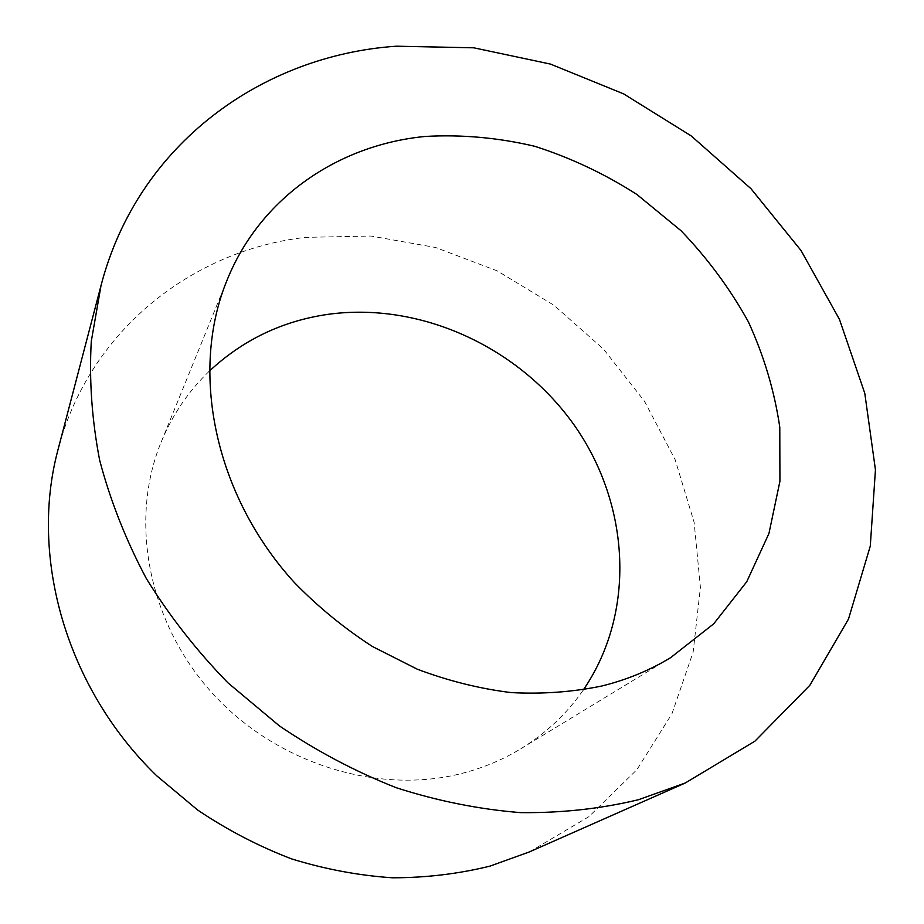 <?xml version="1.0" encoding="UTF-8"?>
<svg xmlns="http://www.w3.org/2000/svg" width="924" height="924" viewBox="0 0 924 924"><rect width="100%" height="100%" fill="white"/><g stroke="black" fill="none" stroke-linecap="round" stroke-linejoin="round"><path stroke-width="0.69" stroke-dasharray="4.62 3.46" d="M209.228 371.24C188.473 391.164 172.418 414.853 161.076 442.319C129.175 519.865 147.632 621.506 211.896 692.7C276.091 763.894 378.574 795.345 462.832 773.169C483.737 767.694 503.095 759.54 520.893 748.717C546.199 733.136 567.036 713.513 583.391 689.847M529.429 851.905L588.865 816.677L636.902 769.68L671.933 713.813L693.15 652.067L700.415 587.341L694.132 522.36L675.109 459.575L644.467 401.201L603.568 349.191L553.95 305.267L497.343 270.94L435.654 247.505L370.986 236.036L305.648 237.364C192.816 249.988 88.808 330.48 57.842 450.334M161.076 442.319L227.142 279.949M520.893 748.717L670.662 657.622"/><path stroke-width="1.39" d="M583.391 689.847C636.463 612.138 629.81 504.781 574.994 426.23C520.016 347.632 421.263 301.582 328.228 314.31C282.536 320.871 242.873 339.847 209.228 371.24M425.375 136.44C339.085 144.641 260.626 197.043 227.142 279.949C189.639 370.709 213.779 494.155 294.329 582.49C317.995 606.814 344.063 628.17 372.511 646.557L417.232 669.172C448.244 680.884 479.556 688.692 511.157 692.596C542.504 694.236 572.753 692.03 601.917 685.989C626.899 679.764 649.815 670.316 670.662 657.622L713.698 623.839L746.742 581.75L768.941 533.483L779.925 481.265L779.787 427.223C774.451 390.944 763.94 355.728 748.255 321.587C729.914 288.554 707.495 258.258 680.988 230.688L636.867 194.456C604.7 173.828 570.674 157.785 534.788 146.304C498.336 137.688 461.861 134.396 425.375 136.44M638.461 799.722L685.261 783.009L754.908 741.175L809.84 685.319L848.486 619.092L870.281 546.096L875.444 469.796L864.783 393.289L839.466 319.369L800.981 250.45L750.958 188.681L691.21 135.92L623.654 93.89L550.415 64.068L473.793 47.805L396.384 46.2C262.82 55.29 137.895 143.566 101.028 285.516L91.28 341.349C89.097 380.203 91.892 419.819 99.642 460.187C110.291 500.531 125.826 539.939 146.269 578.424C169.369 615.869 196.581 650.658 227.916 682.801L279.394 725.894C316.528 751.05 355.509 771.679 396.338 787.756C437.71 801.039 479.106 809.32 520.535 812.623C561.469 813.074 600.773 808.777 638.461 799.722M101.028 285.516L57.842 450.334C29.429 557.126 66.008 687.953 156.653 775.733L197.69 810.059C227.362 830.018 258.662 846.292 291.568 858.881C325.005 869.23 358.674 875.525 392.55 877.8C426.16 877.765 458.674 873.861 490.101 866.088L529.429 851.905L685.261 783.009"/></g></svg>
